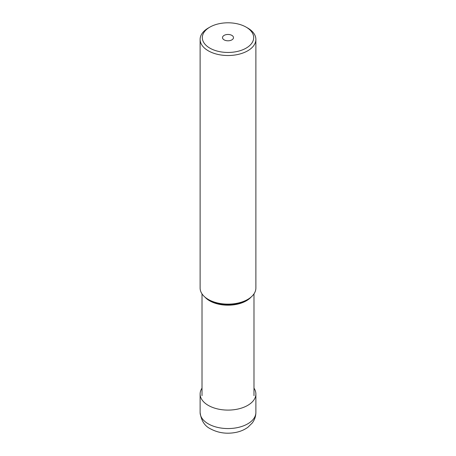 <?xml version="1.0" encoding="UTF-8"?>
<svg xmlns="http://www.w3.org/2000/svg" width="456" height="456" viewBox="0 0 456 456"><rect width="100%" height="100%" fill="white"/><g stroke="black" fill="none" stroke-linecap="round" stroke-linejoin="round"><path stroke-width="0.68" d="M253.986 388.17A27.879 16.097 180 0 1 255.879 394.001A27.879 16.097 180 0 1 238.67 408.872A27.879 16.097 180 0 1 208.284 405.384A27.879 16.097 180 0 1 200.121 394.001A27.879 16.097 180 0 1 202.014 388.17M246.16 27.143A25.684 14.831 180 0 1 246.16 48.114A25.684 14.831 180 0 1 209.84 48.114A25.684 14.831 180 0 1 209.84 27.143A25.684 14.831 180 0 1 246.16 27.143L247.716 28.038A27.879 16.097 180 0 1 255.879 39.421A27.879 16.097 180 0 1 247.716 50.804A27.879 16.097 180 0 1 217.33 54.292A27.879 16.097 180 0 1 200.121 39.421L200.121 288.044A27.879 16.097 0 0 0 208.284 299.427L209.258 299.991A26.499 15.299 0 0 0 246.742 299.991L246.742 299.991A26.499 15.299 0 0 0 246.764 299.974M208.284 299.427A27.879 16.097 0 0 0 247.716 299.427L246.742 299.991L247.716 299.427A27.879 16.097 0 0 0 255.879 288.044L255.879 39.421M200.121 39.421A27.879 16.097 180 0 1 208.284 28.038L209.84 27.143L208.284 28.038M224.118 35.391A5.489 3.169 0 0 0 222.511 37.631A5.489 3.169 0 0 0 225.902 40.556A5.489 3.169 0 0 0 231.882 39.871A5.489 3.169 0 0 0 233.489 37.631A5.489 3.169 0 0 0 230.098 34.702A5.489 3.169 0 0 0 224.118 35.391M200.121 412.463A27.879 16.097 0 0 0 208.284 423.846A27.879 16.097 0 0 0 238.67 427.335A27.879 16.097 0 0 0 255.879 412.463C255.816 416.402 254.59 419.93 252.202 423.048L247.944 427.226C244.61 429.66 240.762 431.353 236.407 432.299C227.048 434.209 218.435 433.069 210.558 428.874C204.658 426.081 201.181 420.609 200.121 412.463L200.121 394.001M251.096 297.061A25.986 15.002 180 0 1 246.4 300.783A25.986 15.002 180 0 1 246.377 300.795A25.986 15.002 180 0 1 204.904 297.061M255.879 394.001L255.879 412.463M253.986 293.875L253.986 395.66M202.014 293.875L202.014 395.66"/></g></svg>
